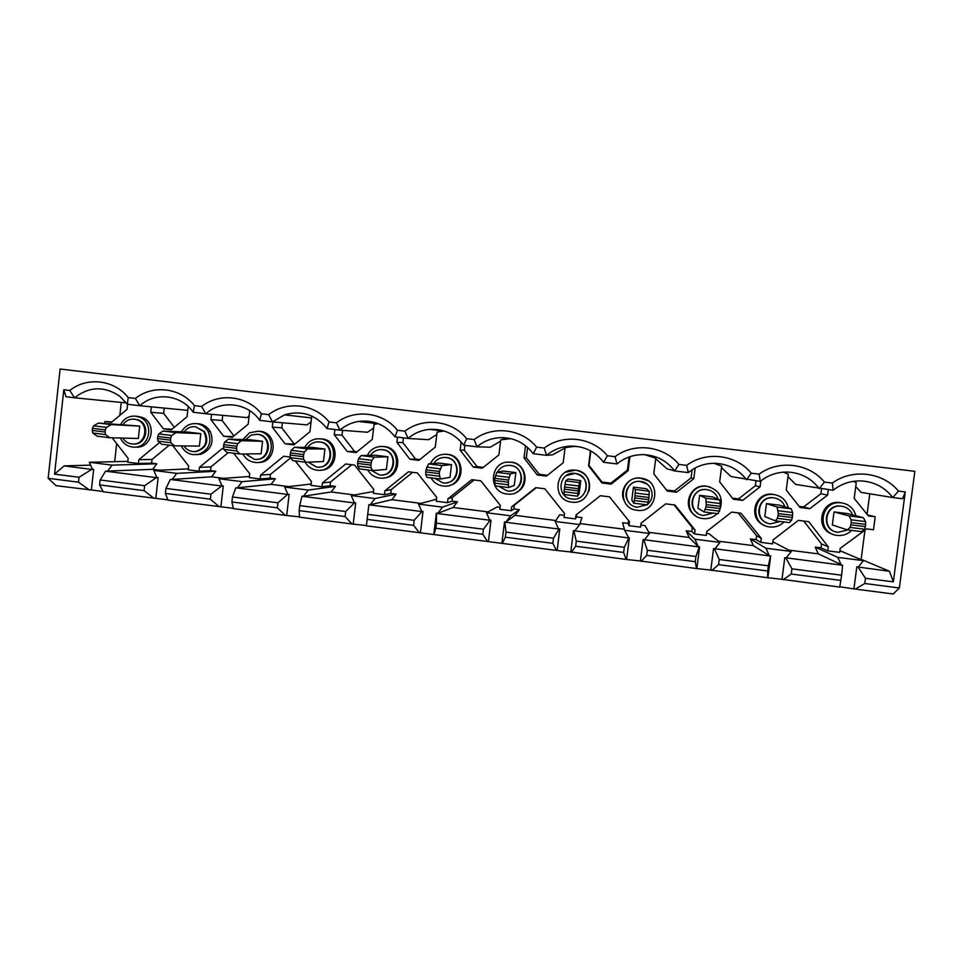 <?xml version="1.0" encoding="UTF-8"?>
<svg xmlns="http://www.w3.org/2000/svg" width="963" height="963" viewBox="0 0 963 963"><rect width="100%" height="100%" fill="white"/><g stroke="black" fill="none" stroke-linecap="round" stroke-linejoin="round"><path stroke-width="1.44" d="M784.965 506.839C783.039 501.783 779.356 498.798 773.927 497.907L773.458 497.847C756.822 495.752 753.776 522.271 770.448 523.86L780.138 521.465M775.709 498.244L773.096 497.751C758.639 495.813 752.982 517.697 766.62 522.753M718.109 499.219C716.352 493.814 712.644 490.636 706.974 489.661L706.445 489.601C690.026 487.603 687.101 513.905 703.544 515.482L713.15 513.098M709.9 490.36L706.228 489.529C693.179 487.82 686.571 506.743 697.886 513.327M647.726 504.118C656.2 497.414 651.53 482.355 640.72 481.5L640.106 481.44C623.916 479.562 621.111 505.611 637.325 507.2L646.859 504.817M647.028 484.052L640.034 481.38C630.368 480.272 622.7 491.551 627.358 500.014M571.986 499.015C588.393 501.711 591.727 474.843 575.152 473.435L574.442 473.363C558.48 471.641 555.832 497.414 571.793 498.99L571.986 499.015M585.504 491.226C587.936 481.921 584.505 475.975 575.2 473.387L566.268 475.59M498.846 486.327L507.14 490.901C523.391 493.574 526.665 466.838 510.246 465.442L509.391 465.37C504.046 465.31 500.038 467.597 497.365 472.219M514.001 489.866C525.714 485.448 522.933 466.333 510.438 465.418L506.803 465.49M434.746 478.334L442.968 482.872C459.05 485.521 462.264 458.918 446.013 457.533L444.93 457.449C440.115 457.449 436.371 459.471 433.711 463.504M447.241 482.68C460.988 480.693 460.194 458.557 446.326 457.521L444.087 457.449M371.309 470.401L379.446 474.928C395.36 477.54 398.513 451.069 382.431 449.709L380.951 449.613C376.485 449.745 372.994 451.659 370.442 455.355M382.576 474.915C397.009 474.253 397.31 450.816 382.877 449.709L380.951 449.613M308.184 462.156L316.562 467.055C332.319 469.643 335.413 443.305 319.487 441.957L317.116 441.897C313.156 442.282 310.026 444.124 307.739 447.422M319.078 467.103C333.812 467.248 334.763 443.124 320.065 441.981L318.657 441.885M245.685 453.934L254.316 459.267C269.917 461.831 272.938 435.625 257.181 434.289L251.138 435.107L245.625 439.646M256.459 459.339C271.313 460.037 272.71 435.493 257.879 434.325L256.627 434.241M788.312 507.874C786.482 500.399 781.703 495.957 773.987 494.561L773.301 494.488C752.657 491.997 748.889 524.835 769.557 526.93L769.81 526.954C775.359 527.507 780.114 525.834 784.051 521.946M775.636 494.85L772.314 494.236C754.414 491.949 747.481 519.021 764.345 525.304M719.963 509.559C723.634 497.57 719.373 489.83 707.167 486.351L706.397 486.279C686.041 483.932 682.418 516.469 702.785 518.551L703.062 518.588C708.563 519.129 713.258 517.468 717.158 513.592M710.2 487.013L705.807 486.074C689.785 484.088 681.575 507.176 695.31 515.506M637.025 510.306C657.705 513.7 661.954 480.007 641.045 478.226L640.166 478.142C620.1 475.963 616.645 508.163 636.699 510.258L637.025 510.306M648.063 480.802L639.95 477.985C628.333 476.769 618.956 489.926 623.964 500.363M571.649 502.108C592.125 505.479 596.302 471.954 575.597 470.185L574.574 470.1C554.82 468.138 551.558 499.929 571.276 502.06L571.649 502.108M588.959 491.214C591.222 480.043 586.816 472.989 575.754 470.076L565.582 472.219M506.959 493.995C527.218 497.329 531.311 463.973 510.823 462.228L509.583 462.132C490.203 460.47 487.182 491.768 506.502 493.935L506.959 493.995M516.12 492.406C530.372 486.64 526.689 463.287 511.341 462.168L507.212 462.204M431.015 477.865C433.579 482.27 437.358 484.943 442.342 485.882L442.92 485.966C462.974 489.264 466.983 456.077 446.712 454.355L445.147 454.247C438.309 454.428 433.374 457.594 430.353 463.757M448.782 485.593C465.827 483.053 464.78 455.619 447.59 454.331L444.87 454.247M367.746 469.956C370.237 474.278 373.897 476.914 378.736 477.901L379.53 478.009C399.392 481.295 403.316 448.252 383.25 446.567L381.107 446.447C374.836 446.808 370.225 449.805 367.3 455.415M383.984 477.925C402.004 477.227 402.474 447.964 384.478 446.579L382.179 446.471M305.102 462.144C307.474 466.261 310.941 468.861 315.515 469.932L316.779 470.149C336.436 473.399 340.3 440.524 320.426 438.851L316.996 438.815C311.482 439.573 307.414 442.426 304.777 447.398M320.51 470.149C338.976 470.642 340.433 440.356 321.991 438.911L319.981 438.803M242.869 453.958C244.758 457.581 247.587 460.109 251.343 461.554L254.653 462.36C274.118 465.574 277.91 432.856 258.24 431.207L249.525 432.772L242.845 439.561M258 462.396C276.67 463.757 278.825 432.808 260.142 431.316L258.204 431.207M183.921 445.929C186.04 449.119 188.965 450.997 192.684 451.551L195.453 451.563C205.673 448.18 208.441 441.499 203.723 431.52L195.501 426.693C190.758 426.296 186.954 428.054 184.102 431.966M194.598 451.635L196.259 451.563C206.479 448.192 209.236 441.523 204.529 431.556L195.152 426.657M181.285 445.893C183.813 450.877 187.761 453.79 193.154 454.644L198.799 454.259C209.031 449.841 212.149 442.282 208.164 431.58C205.552 427.054 201.724 424.406 196.669 423.648C189.964 423.166 184.908 425.911 181.489 431.845M196.271 454.705L201.014 454.235C211.186 449.841 214.304 442.318 210.331 431.677C207.743 427.175 203.927 424.551 198.896 423.792L197.246 423.684M852.628 514.928C850.618 510.005 846.946 507.104 841.59 506.237L841.156 506.189C824.316 503.998 821.162 530.721 838.051 532.322L847.837 529.915M842.781 506.43L840.651 506.069C823.859 503.89 820.705 530.553 837.557 532.142M122.843 438.081C124.937 441.403 127.886 443.341 131.678 443.907L132.4 443.979C145.75 445.46 149.915 423.852 137.047 419.82L134.435 419.182C129.764 418.785 126.009 420.518 123.192 424.382M133.436 444.003C146.713 445.375 150.782 423.889 137.974 419.88L134.254 419.158M855.866 515.771C853.88 508.5 849.101 504.191 841.506 502.855L840.892 502.794C819.982 500.182 816.07 533.297 837.016 535.38L837.244 535.416C842.866 535.97 847.657 534.296 851.641 530.384M120.375 438.021C122.843 443.136 126.803 446.134 132.268 447.013L133.713 447.121C149.819 448.325 154.79 422.552 139.479 417.148L135.711 416.16C129.114 415.691 124.119 418.387 120.748 424.25M134.23 447.121L136.277 447.133C152.298 448.337 157.246 422.709 142.018 417.328L136.854 416.245M778.321 513.568L777.105 507.032L791.225 508.789L779.717 505.214L766.476 503.577L764.803 516.565L775.323 520.863L777.394 518.347L778.032 515.771L792.308 517.54L792.597 515.337L778.321 513.568L778.032 515.771M706.276 504.612L705.855 498.22L719.818 499.941L712.716 496.932L699.607 495.319L697.958 508.235L704.109 511.967L705.999 506.803L720.107 508.56L720.396 506.369L706.276 504.612L705.999 506.803M635.026 495.764L635.399 489.493L649.206 491.202L646.402 488.735L633.425 487.134L631.824 499.99L633.678 503.168L634.761 497.931L648.713 499.677L648.99 497.498L635.026 495.764L634.761 497.931M578.113 490.889L577.68 496.174L579.196 493.429L580.773 480.621L567.941 479.044L565.702 480.874L579.365 482.559L578.39 488.723L564.583 487.001L564.306 489.168L578.113 490.889L578.39 488.723M508.295 482.198L508.633 487.555L514.278 485.34L515.831 472.592L503.119 471.027L496.776 472.339L510.294 474.013L508.56 480.043L494.898 478.346L494.645 480.501L508.295 482.198L508.56 480.043M439.236 473.603L440.344 479.032L450.022 477.323L451.539 464.648L438.959 463.095L428.595 463.901L441.969 465.55L439.501 471.461L425.995 469.788L425.742 471.918L439.236 473.603L439.501 471.461M370.948 465.105L371.008 467.693L372.789 470.594L386.416 469.402L387.908 456.787L375.462 455.246L361.161 455.547L374.378 457.184L371.874 460.338L371.2 462.974L357.839 461.313L357.586 463.444L370.948 465.105L371.2 462.974M303.381 456.691L303.574 459.291L305.969 462.252L323.46 461.554L324.916 448.999L312.602 447.47L294.437 447.289L307.522 448.914L304.416 451.972L303.634 454.572L290.417 452.935L290.176 455.054L303.381 456.691L303.634 454.572M236.561 448.373L236.85 450.973L239.847 453.994L261.129 453.778L262.562 441.295L250.368 439.778L228.436 439.116L241.376 440.717L237.68 443.69L236.802 446.266L223.729 444.641L223.488 446.748L236.561 448.373L236.802 446.266M799.146 506.382L803.575 506.935L820.873 493.754L821.511 488.855M824.424 482.09L819.236 488.578C811.388 478.37 800.963 472.869 787.975 472.075C777.55 471.822 768.33 474.928 760.313 481.392L759.121 474.157C778.61 459.544 809.064 463.155 824.424 482.09L832.393 483.053C852.123 468.367 882.927 472.014 898.443 491.07L905.256 491.9L902.584 498.75L892.773 497.546C884.937 487.386 874.512 481.849 861.512 480.934C850.847 480.585 841.397 483.703 833.164 490.275L795.715 484.437L787.975 476.697M756.015 480.874L755.389 485.749L738.537 498.894L732.458 498.148M760.313 481.392L730.989 476.553L721.504 467.597M840.94 580.436L791.249 574.032L791.923 568.832L841.626 575.212L839.736 587.081L781.98 579.305L784.785 557.661L786.193 557.842L791.321 551.474L772.892 541.748M853.362 481.344L856.251 482.704L854.193 498.353L868.349 515.915L875.211 516.758L873.501 529.746L866.64 528.892L840.205 548.356L839.676 552.365L827.747 550.848L821.006 547.839L815.228 547.104L818.261 553.857L788.793 550.114M821.006 547.839L821.511 543.951L803.756 521.055M738.152 512.882L756.581 535.753L756.087 539.629L750.37 538.907L753.379 545.624L718.434 541.182M711.741 570.517L718.567 564.667L767.692 570.999L767.716 577.752L710.802 570.096L713.547 548.561L714.943 548.741L719.999 542.41L708.84 533.646L706.505 533.358M295.22 460.904L311.446 481.524L310.989 485.376L321.991 486.772L322.436 482.92L345.729 463.973L354.565 465.081L373.764 489.409L373.307 493.273L384.418 494.681L384.875 490.805L408.42 471.798L417.352 472.905L436.721 497.365L436.263 501.254L447.482 502.674L447.939 498.786L471.762 479.682L480.778 480.802L500.327 505.394L499.845 509.307L511.184 510.739L511.654 506.827L535.741 487.651L544.853 488.795L564.571 513.52L564.089 517.444L575.537 518.901L576.018 514.964L600.37 495.716L609.579 496.86L629.477 521.717L628.983 525.666L640.551 527.134L641.045 523.186L665.674 503.854L674.979 505.009L695.057 530.011L694.552 533.971L706.24 535.452L706.746 531.492L731.663 512.075L741.053 513.243L761.312 538.389L760.806 542.374L772.615 543.866L773.133 539.882L798.327 520.381L808.764 521.681L828.276 546.84L821.511 543.951M820.873 493.754L827.626 495.09L809.787 508.681L800 507.465L786.253 490.035L788.3 474.217L783.268 472.159M809.787 508.681L803.575 506.935M760.842 480.958L760.084 486.833L742.702 500.387L733.3 499.219L719.674 481.885L721.684 466.152L713.836 463.287M742.702 500.387L738.537 498.894M760.806 542.374L756.087 539.629M750.37 538.907L765.958 548.248L769.293 555.675L770.52 556.072L713.547 548.561M791.321 551.474L765.958 548.248M692.108 469.775L691.085 477.877L674.401 490.974L666.456 489.986M688.268 472.604L686.679 465.37C705.927 450.816 736.033 454.38 751.236 473.206L746.542 479.718C738.657 469.438 728.197 463.973 715.16 463.299C705.024 463.167 696.068 466.273 688.268 472.604L674.654 470.955L666.926 468.74L655.683 458.737M674.04 504.889L692.313 527.652L691.831 531.492L686.174 530.782L689.159 537.462L648.857 532.346M641.141 561.381L646.691 555.41L695.274 561.67L696.502 568.543L640.407 560.996L643.091 539.569L644.476 539.749L649.471 533.442L645.054 525.581L640.816 525.04M695.142 467.994L693.781 478.719L676.592 492.213L667.287 491.07L653.793 473.82L655.755 458.171L644.765 454.692M676.592 492.213L674.401 490.974M694.552 533.971L691.831 531.492M686.174 530.782L694.925 539.22L698.223 546.611L699.246 546.972L643.091 539.569M719.999 542.41L694.925 539.22M629.044 457.004L627.419 470.088L610.915 483.137L601.983 482.03L588.995 465.394L590.788 450.961M571.324 552.341L575.633 546.25L623.663 552.449L626.07 559.431L570.782 551.98L573.418 530.673L574.779 530.854L579.726 524.582L581.905 517.588L576.331 516.878L576.632 514.483M624.385 529.229L580.027 523.595M628.574 520.586L628.213 523.451L622.604 522.74L624.674 530.288L628.767 537.98L573.418 530.673M629.91 456.703L628.165 470.69L611.168 484.124L601.959 482.993L601.983 482.03M611.168 484.124L610.915 483.137M678.891 464.419L674.654 470.955C666.697 460.567 656.164 455.126 643.043 454.632C633.233 454.644 624.566 457.738 617.03 463.925L603.56 462.276C595.483 451.731 584.806 446.326 571.541 446.074C562.127 446.266 553.809 449.348 546.587 455.33L533.273 453.705C524.979 442.896 514.061 437.539 500.507 437.635C491.599 438.069 483.739 441.126 476.914 446.832L463.745 445.231C455.09 433.976 443.738 428.691 429.679 429.366C421.505 430.112 414.283 433.133 408.023 438.43L394.999 436.853C385.597 424.767 373.403 419.627 358.392 421.445C351.423 422.625 345.248 425.514 339.867 430.124L326.987 428.559C315.695 414.523 301.515 409.961 284.47 414.872L272.469 421.902L259.721 420.35C247.804 402.69 221.201 399.525 205.793 413.777L193.178 412.236C181.369 394.674 155.055 391.544 139.828 405.736L127.357 404.207L119.809 396.275C104.317 385.874 89.234 386.368 74.572 397.779L65.978 396.732L63.811 389.762L69.781 390.484C87.043 376.509 114.296 379.735 128.223 397.575L135.362 398.441C152.828 384.406 180.382 387.668 194.442 405.616L201.652 406.494C219.335 392.398 247.178 395.697 261.382 413.741L268.677 414.632C286.565 400.464 314.72 403.798 329.057 421.95L336.424 422.853C354.528 408.625 382.997 411.995 397.478 430.256L404.929 431.171C423.263 416.883 452.044 420.289 466.658 438.659L474.193 439.573C492.743 425.225 521.85 428.667 536.608 447.157L544.227 448.072C563.006 433.663 592.438 437.142 607.352 455.74L615.056 456.679C634.075 442.186 663.832 445.713 678.891 464.419L686.679 465.37M628.983 525.666L628.213 523.451M649.471 533.442L624.674 530.288M565.028 448.048L552.581 454.813L546.587 455.33L544.227 448.072M578.883 446.712L574.032 446.423L565.076 447.626L563.211 462.734L546.406 476.119L537.294 475L539.22 474.278L526.34 457.726L527.604 447.422M539.22 474.278L547.453 475.289M555.82 520.526L514.952 515.337L519.37 509.68L513.869 508.982L514.326 505.178L536.259 487.723M564.342 515.361L559.672 514.772L555.182 521.465L558.432 528.759L559.792 528.94L559.046 529.072L504.853 522.151L505.852 522.054L510.727 515.807L486.459 512.725L489.673 519.984L491.022 520.164L490.107 520.273L436.492 513.423L437.671 513.351L442.486 507.14L418.484 504.082L421.674 511.305L422.998 511.473L421.902 511.57L368.865 504.793L370.225 504.744L374.98 498.557L351.23 495.536L354.396 502.722L355.708 502.891L354.432 502.951L301.973 496.258L303.501 496.222L308.196 490.071L284.699 487.085L287.841 494.224L289.141 494.392L287.696 494.428L235.803 487.808L237.488 487.796L242.122 481.669L218.878 478.719L221.996 485.821L223.284 485.978L221.671 486.002L170.331 479.454L172.172 479.454L176.759 473.363L153.767 470.438L156.849 477.504L158.125 477.66L156.355 477.66L105.557 471.172L152.684 469.318L156.813 463.805L151.624 463.143L152.034 459.447L169.259 445.171M575.537 518.901L576.331 516.878M579.726 524.582L555.182 521.465M500.591 441.15L490.287 447.217L476.914 446.832L474.193 439.573M510.739 438.647L500.748 439.838L498.918 454.873L482.307 468.199L473.278 467.091L477.07 466.598L464.31 450.13L464.876 445.375M477.07 466.598L483.342 467.38M487.988 511.907L453.091 507.477L457.461 501.843L452.008 501.145L452.454 497.365L474.145 479.983M500.098 507.236L497.365 506.887L486.459 512.725M511.184 510.739L513.869 508.982M519.37 509.68L510.727 515.807M436.793 434.482L428.595 439.706L408.023 438.43L404.929 431.171M444.087 430.979L437.082 432.122L435.288 447.085L418.857 460.362L409.925 459.255L415.535 459.002L402.871 442.619L403.437 437.876M415.535 459.002L419.868 459.532M420.891 503.384L391.833 499.689L396.154 494.079L390.749 493.405L391.195 489.637L412.658 472.315M436.504 499.195L418.484 504.082M447.482 502.674L452.008 501.145M457.461 501.843L442.486 507.14M373.632 428.054L367.505 432.255L339.867 430.124L336.424 422.853M378.182 423.636L374.041 424.49L372.284 439.381L356.033 452.598L347.198 451.503L354.589 451.466L342.046 435.18L342.611 430.341M354.589 451.466L357.044 451.779M354.492 494.958L331.164 491.985L335.437 486.399L330.092 485.725L330.538 481.982L351.76 464.732M384.418 494.681L390.749 493.405M373.512 491.539L351.23 495.536M396.154 494.079L374.98 498.557M311.073 421.866L307.016 424.888L272.469 421.902L268.677 414.632M287.094 415.173L285.915 414.403M312.975 416.594L311.651 416.931L309.93 431.749L293.859 444.906L285.096 443.823L294.245 444.015L281.81 427.813L282.388 422.769M294.245 444.015L294.847 444.087M288.816 486.604L271.097 484.353L275.322 478.792L270.025 478.13L270.459 474.398L290.609 457.906M233.66 453.212L249.742 473.736L249.297 477.564L260.191 478.948L260.624 475.108L283.664 456.245L290.164 457.052M321.991 486.772L330.092 485.725M311.145 484.04L284.699 487.085M335.437 486.399L308.196 490.071M249.128 415.956L247.106 417.593L205.793 413.777L201.652 406.494M233.949 435.938L222.152 420.518L222.742 415.342M223.813 478.358L211.607 476.805L215.784 471.256L210.536 470.594L210.957 466.886L228.363 452.55M172.714 445.604L188.652 466.008L188.218 469.824L198.992 471.196L199.425 467.368L222.212 448.589L223.536 448.758M249.73 410.695L248.189 424.189L232.288 437.298L223.621 436.227L233.154 436.588M260.191 478.948L270.025 478.13M249.429 476.468L218.878 478.719M275.322 478.792L242.122 481.669M784.785 557.661L842.601 565.269L818.261 553.857M753.379 545.624L769.293 555.675M689.159 537.462L698.223 546.611M514.952 515.337L505.852 522.054M453.091 507.477L437.671 513.351M391.833 499.689L370.225 504.744M331.164 491.985L303.501 496.222M271.097 484.353L237.488 487.796M211.607 476.805L172.172 479.454M354.432 502.951L345.681 511.509L299.722 505.611L301.973 496.258M287.696 494.428L277.934 502.806L232.468 496.968L235.803 487.808M421.902 511.57L414.186 520.309L367.722 514.35L368.865 504.793M490.107 520.273L483.45 529.205L436.468 523.174L436.492 513.423M559.046 529.072L553.484 538.209L505.972 532.106L504.853 522.151M628.767 537.98L624.313 547.297L576.259 541.134L573.96 530.974M699.246 546.972L695.936 556.506L647.341 550.258L643.838 539.894M770.52 556.072L768.366 565.811L719.229 559.491L714.498 548.922M791.923 568.832L785.94 558.034M841.626 575.212L842.601 565.269M345.681 511.509L345.091 516.541L299.144 510.631L299.722 505.611M277.356 507.814L285.277 515.337L233.419 508.633L231.902 501.964L277.356 507.814L277.934 502.806M231.902 501.964L232.468 496.968M414.186 520.309L413.584 525.377L367.12 519.382L367.722 514.35M483.45 529.205L482.836 534.296L435.854 528.242L436.468 523.174M553.484 538.209L552.858 543.325L505.358 537.198L505.972 532.106M575.633 546.25L576.259 541.134M623.663 552.449L624.313 547.297M646.691 555.41L647.341 550.258M695.274 561.67L695.936 556.506M718.567 564.667L719.229 559.491M767.692 570.999L768.366 565.811M345.091 516.541L351.964 523.968L299.541 517.179L299.144 510.631M413.584 525.377L419.374 532.683L366.385 525.834L367.12 519.382M482.836 534.296L487.519 541.507L433.952 534.573L435.854 528.242M552.858 543.325L556.421 550.415L502.265 543.409L505.358 537.198M783.124 579.75L791.249 574.032M299.529 516.89L285.277 515.337M233.347 508.332L167.995 500.158L165.383 493.393L165.949 488.422L170.331 479.454M167.875 499.869L103.27 491.792L99.586 484.907L100.14 479.971L105.557 471.172M91.726 469.414L64.148 465.887L54.566 474.121L79.038 477.263L91.726 469.414L93.652 469.438L91.389 489.974L103.101 491.491M91.389 489.974L56.107 485.689L48.15 478.286L60.103 369.01L914.85 471.328L899.358 587.972L864.774 583.506L855.313 589.091L893.219 593.99L899.358 587.972M839.796 586.78L855.313 589.091M781.98 579.305L767.716 577.752M710.802 570.096L696.502 568.543M640.407 560.996L626.07 559.431M570.782 551.98L556.421 550.415M487.519 541.507L502.265 543.409M419.374 532.683L433.952 534.573M366.421 525.545L351.964 523.968M221.671 486.002L210.921 494.2L165.949 488.422M165.383 493.393L210.343 499.183L210.921 494.2M210.343 499.183L219.299 506.803M194.442 405.616L193.178 412.236M261.382 413.741L259.721 420.35M329.057 421.95L326.987 428.559M397.478 430.256L394.999 436.853M466.658 438.659L463.745 445.231M536.608 447.157L533.273 453.705M617.03 463.925L615.056 456.679M607.352 455.74L603.56 462.276M751.236 473.206L759.121 474.157M170.451 440.151L170.86 442.739L174.447 445.821L199.425 446.086L200.834 433.663L188.76 432.17L163.132 431.039L175.928 432.628L171.667 435.505L170.692 438.057L157.763 436.444L157.523 438.538L170.451 440.151L170.692 438.057M164.252 408.083L163.65 413.356L174.291 427.307M159.509 470.185L152.684 469.318M188.206 406.518L187.063 416.714L171.33 429.763L163.349 428.776L172.004 429.209M187.773 410.358L139.828 405.736L135.362 398.441M198.992 471.196L210.536 470.594M188.327 468.897L153.767 470.438M215.784 471.256L176.759 473.363M156.355 477.66L144.619 485.689L100.14 479.971M99.586 484.907L144.065 490.649L144.619 485.689M144.065 490.649L154.032 498.353M128.223 397.575L127.357 404.207M851.184 522.62L851.123 519.791L849.161 515.951L863.438 517.721L847.428 513.592L834.042 511.931L832.333 524.979L847.332 529.855L850.124 527.423L850.895 524.835L865.34 526.629L865.629 524.414L851.184 522.62L850.895 524.835M139.719 426.103L98.515 423.034L111.19 424.611L139.719 426.103L138.347 438.478L109.722 437.744L97.07 436.155L92.785 433.013L92.255 430.425L105.051 432.014L105.28 429.931L92.496 428.33L92.255 430.425M864.991 530.107L861.139 559.31L859.911 559.154M869.77 493.814L867.061 514.314M898.443 491.07L892.773 497.546L861.091 492.394L855.746 486.568M119.821 415.378L121.266 402.426M114.669 461.662L116.679 443.618M841.156 564.848L837.798 557.384L863.438 560.647L858.25 567.038L856.817 566.858L853.952 588.622M861.139 559.31L889.499 571.264L856.817 566.858M64.148 465.887L90.582 465.129M93.652 469.438L92.388 469.27L89.33 462.252L112.081 465.141L107.555 471.208M89.451 489.998L78.497 482.198L48.15 478.286M126.43 402.943L74.572 397.779L69.781 390.484M858.189 567.267L865.46 578.282L864.774 583.506M889.499 571.264L893.327 581.857L865.46 578.282M79.038 477.263L78.497 482.198M54.566 474.121L63.811 389.762M905.256 491.9L893.327 581.857M89.33 462.252L127.826 461.361M112.153 437.804L128.163 458.364L127.742 462.168L138.407 463.516L151.624 463.143M112.081 465.141L156.813 463.805M837.798 557.384L815.228 547.104M863.438 560.647L839.905 550.692M151.384 406.843L150.77 412.272L163.65 413.356M104.702 423.371L104.907 421.553L111.455 422.372L127.02 409.359L127.585 404.243M827.626 495.09L828.324 489.686M827.747 550.848L828.276 546.84M601.959 482.993L588.574 465.839L590.439 450.78M537.294 475L524.028 457.943L525.533 445.688M473.278 467.091L460.133 450.13L461.121 441.957M409.925 459.255L396.888 442.39L397.514 437.154M347.198 451.503L334.281 434.722L334.895 429.522M285.096 443.823L272.3 427.139L272.902 421.938M223.621 436.227L210.933 419.627L211.535 414.307M150.77 412.272L163.349 428.776M159.581 442.499L138.841 459.712L138.407 463.516M840.133 502.554L839.507 502.481C820.476 500.014 814.349 529.277 832.839 534.248M867.531 514.892L875.211 516.758M104.907 421.553L111.937 421.963M138.841 459.712L152.034 459.447M832.393 483.053L833.164 490.275M105.051 432.014L105.557 434.602L109.722 437.744M111.19 424.611L106.363 427.391L105.28 429.931M92.496 428.33L93.58 425.815L98.515 423.034M865.34 526.629L864.533 529.217L861.608 531.636L847.332 529.855M863.438 517.721L865.544 521.585L865.629 524.414M849.161 515.951L834.042 511.931M155.801 498.304L158.125 477.66M199.425 467.368L210.957 466.886M210.933 419.627L222.152 420.518M175.928 432.628L200.834 433.663M157.763 436.444L158.763 433.904L163.132 431.039M174.447 445.821L161.652 444.22L157.944 441.126L157.523 438.538M220.912 506.731L223.284 485.978M767.908 577.487L770.701 555.856M696.875 568.302L699.62 546.791M626.636 559.214L629.321 537.811M557.168 550.222L559.792 528.94M501.916 543.072L504.504 521.874M488.446 541.338L491.022 520.164M433.807 534.26L436.335 513.183M420.482 532.539L422.998 511.473M353.24 523.848L355.708 502.891M286.721 515.241L289.141 494.392M260.624 475.108L270.459 474.398M272.3 427.139L281.81 427.813M322.436 482.92L330.538 481.982M334.281 434.722L342.046 435.18M384.875 490.805L391.195 489.637M396.888 442.39L402.871 442.619M447.939 498.786L452.454 497.365M460.133 450.13L464.31 450.13M511.654 506.827L514.326 505.178M524.028 457.943L526.34 457.726M628.165 470.69L627.419 470.088M695.057 530.011L692.313 527.652M693.781 478.719L691.085 477.877M761.312 538.389L756.581 535.753M760.084 486.833L755.389 485.749M241.376 440.717L262.562 441.295M223.729 444.641L224.632 442.065L228.436 439.116M239.847 453.994L226.919 452.381L223.801 449.336L223.488 446.748M307.522 448.914L324.916 448.999M290.417 452.935L291.223 450.335L294.437 447.289M305.969 462.252L292.896 460.615L290.381 457.642L290.176 455.054M374.378 457.184L387.908 456.787M357.839 461.313L358.537 458.677L361.161 455.547M372.789 470.594L359.584 468.945L357.682 466.032L357.586 463.444M441.969 465.55L451.539 464.648M425.995 469.788L428.595 463.901M440.344 479.032L426.994 477.359L425.718 474.506L425.742 471.918M510.294 474.013L515.831 472.592M494.898 478.346L496.776 472.339M508.633 487.555L495.138 485.87L494.645 480.501M579.365 482.559L580.773 480.621M564.583 487.001L565.702 480.874M577.68 496.174L564.029 494.476L564.306 489.168M649.206 491.202L648.99 497.498M648.713 499.677L647.485 504.889L633.678 503.168M635.399 489.493L633.425 487.134M719.818 499.941L720.396 506.369M720.107 508.56L718.061 513.712L704.109 511.967M705.855 498.22L699.607 495.319M791.225 508.789L792.633 512.533L792.597 515.337M792.308 517.54L791.646 520.128L789.431 522.62L775.323 520.863M777.105 507.032L766.476 503.577M864.533 529.217L850.124 527.423M105.557 434.602L92.785 433.013M93.58 425.815L106.363 427.391M851.123 519.791L865.544 521.585M158.763 433.904L171.667 435.505M170.86 442.739L157.944 441.126M224.632 442.065L237.68 443.69M236.85 450.973L223.801 449.336M291.223 450.335L304.416 451.972M303.574 459.291L290.381 457.642M358.537 458.677L371.874 460.338M371.008 467.693L357.682 466.032M426.597 467.127L440.079 468.8M439.188 476.191L425.718 474.506M495.403 475.662L509.03 477.347M508.127 484.786L494.501 483.089M564.968 484.293L578.751 486.002M577.824 493.477L564.053 491.756M635.315 493.02L649.255 494.753M648.304 502.265L634.376 500.519M706.445 501.843L720.541 503.589M719.578 511.148L705.482 509.391M778.369 510.763L792.633 512.533M791.646 520.128L777.394 518.347M195.453 451.563L196.259 451.563M203.723 431.52L204.529 431.556M198.799 454.259L201.014 454.235M208.164 431.58L210.331 431.677M137.047 419.82L137.974 419.88M139.479 417.148L142.018 417.328M574.032 446.423L571.541 446.074M508.62 438.659L500.507 437.635M443.341 431.027L429.679 429.366M377.58 423.72L358.392 421.445M311.543 417.894L284.47 414.872M840.892 502.794L839.507 502.481M445.147 454.247L446.025 454.223M773.301 494.488L772.314 494.236"/></g></svg>

